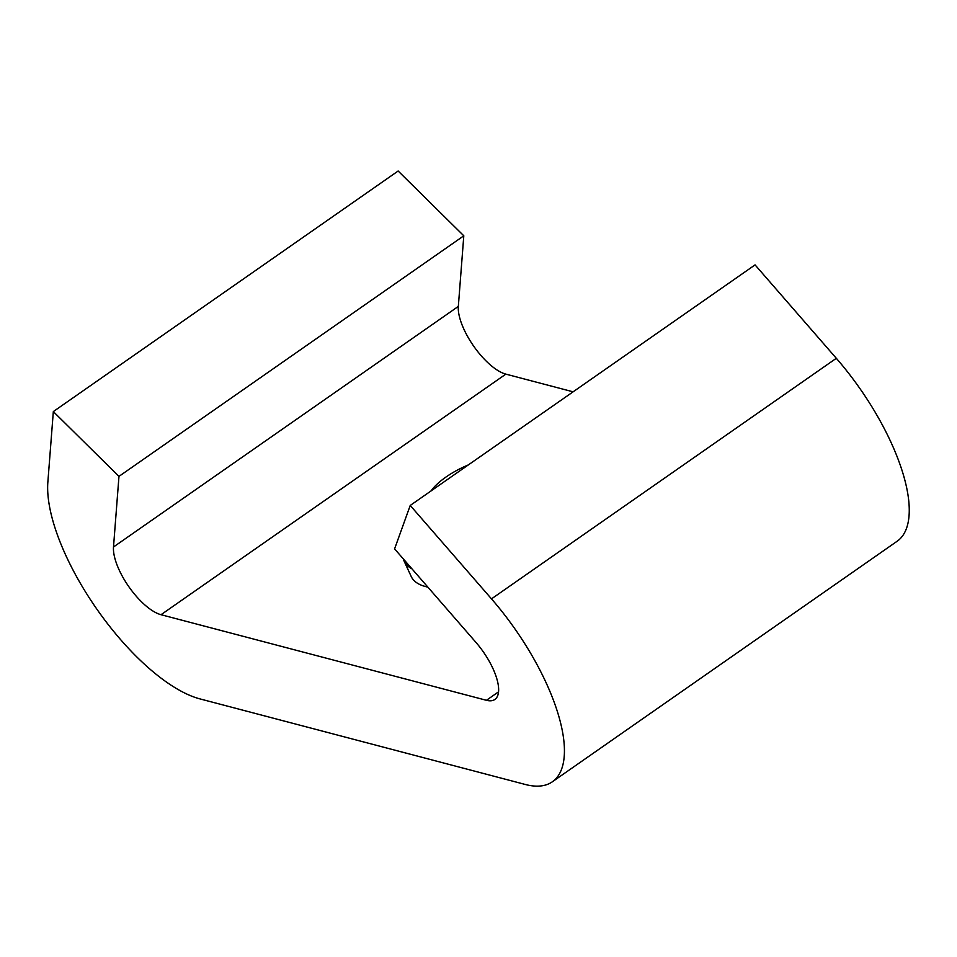 <?xml version="1.0" encoding="UTF-8"?>
<svg xmlns="http://www.w3.org/2000/svg" width="957" height="957" viewBox="0 0 957 957"><rect width="100%" height="100%" fill="white"/><g stroke="black" fill="none" stroke-linecap="round" stroke-linejoin="round"><path stroke-width="1.44" d="M427.827 587.084A93.571 35.876 155.2 0 1 425.446 586.533A93.571 35.876 155.2 0 1 411.199 576.461L404.129 561.149A93.571 35.876 155.2 0 1 403.316 558.9M118.967 476.383L53.329 411.582L398.148 171.004L463.798 235.805L118.967 476.383L113.5 546.985A45.637 17.764 -124.9 0 0 119.218 570.097A45.637 17.764 -124.9 0 0 161.015 614.705L486.431 700.297A45.637 17.764 -124.9 0 0 494.865 699.459A45.637 17.764 -124.9 0 0 475.856 642.291L394.595 548.875L410.23 505.452L755.061 264.886L836.322 358.301L491.491 598.867L410.23 505.452M463.798 235.805L458.331 306.407A45.637 17.764 -124.9 0 0 464.049 329.519A45.637 17.764 -124.9 0 0 505.846 374.127L573.111 391.82M53.329 411.582L47.85 482.172A146.062 56.834 -124.9 0 0 66.165 556.137A146.062 56.834 -124.9 0 0 199.917 698.885L525.321 784.477A146.062 56.834 -124.9 0 0 552.309 781.821A146.062 56.834 -124.9 0 0 491.491 598.867M552.309 781.821L897.14 541.243A146.062 56.834 -124.9 0 0 836.322 358.301M411.929 568.805A93.571 35.876 155.2 0 1 404.129 561.149M468.332 464.923A47.922 18.374 -24.8 0 0 431.021 490.953M505.846 374.127L161.015 614.705M458.331 306.407L113.5 546.985M498.549 691.839L486.431 700.297"/></g></svg>
